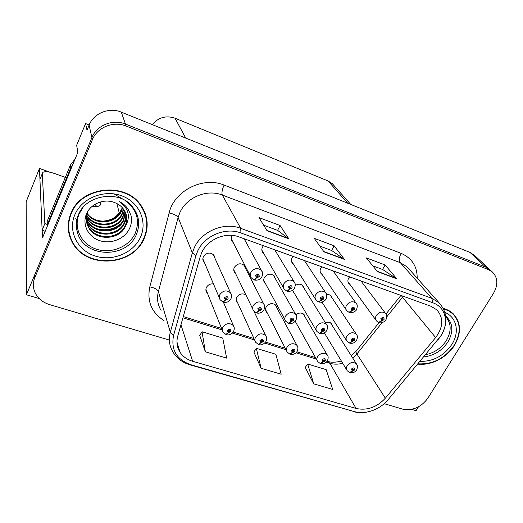 <?xml version="1.0" encoding="UTF-8"?>
<svg xmlns="http://www.w3.org/2000/svg" width="523" height="523" viewBox="0 0 523 523"><rect width="100%" height="100%" fill="white"/><g stroke="black" fill="none" stroke-linecap="round" stroke-linejoin="round"><path stroke-width="0.78" d="M276.824 307.792L275.915 305.327C272.463 302.614 269.201 303.19 266.142 307.06C265.253 308.884 265.338 310.544 266.403 312.035L267.214 312.826M295.011 321.56L295.717 322.181M245.869 294.835C242.267 293.05 239.233 293.9 236.756 297.391C235.906 299.195 235.997 300.849 237.037 302.359L237.802 303.157M275.222 278.399L274.209 275.869C270.666 273.15 267.377 273.751 264.331 277.68C263.409 279.628 263.527 281.387 264.697 282.956L265.547 283.76M292.73 290.18L293.723 292.945L294.612 293.743M321.521 302.189L322.776 303.399M245.555 268.443L244.548 265.651C240.881 262.729 237.481 263.291 234.356 267.358C233.467 269.28 233.591 271.038 234.735 272.627L235.54 273.444M263.461 245.732L262.454 247.17C261.487 249.249 261.65 251.112 262.938 252.772L263.84 253.59M293.089 256.44L292.082 257.846C291.082 259.938 291.233 261.801 292.54 263.422L293.488 264.239M321.789 266.808L320.782 268.188C319.756 270.293 319.893 272.137 321.207 273.732L322.194 274.529M349.612 276.863L348.606 278.216C347.547 280.321 347.677 282.152 348.998 283.714L350.011 284.499M213.469 283.911C210.351 283.61 208.004 284.774 206.441 287.415C205.624 289.193 205.716 290.84 206.722 292.357L207.441 293.161M214.927 258.225L213.933 255.119C210.135 251.968 206.624 252.491 203.408 256.695C202.551 258.591 202.682 260.343 203.787 261.951L204.539 262.762M232.29 235.409L231.866 236.141C230.931 238.2 231.101 240.07 232.356 241.757L233.206 242.574M70.121 237.494L71.004 239.024M89.172 124.958L85.582 123.559L76.652 145.257L77.842 152.356L42.487 237.887L42.154 230.179M474.544 255.42L470.007 252.406L121.297 112.151C109.235 106.98 93.695 113.21 89.106 125.102L86.995 130.22L85.582 123.559M473.596 254.538L490.509 270.26L485.874 267.188L125.474 124.075C112.916 118.754 96.696 125.265 91.898 137.614L26.412 294.763L39.238 298.574M26.412 294.763L26.15 201.78L39.473 168.458L39.951 179.396M411.594 409.339L416.06 410.666L418.446 406.842M305.02 316.879L304.111 314.611C301.738 312.453 299.012 312.506 295.946 314.768M332.373 325.724L331.477 323.632C329.921 322.063 327.895 321.756 325.398 322.711M303.961 288.095L302.954 285.787C300.79 283.78 298.228 283.688 295.273 285.519M331.824 297.535L330.837 295.41L326.424 294.011M152.239 124.598C158.482 117.348 166.092 115.223 175.068 118.211L328.078 180.971L332.386 183.743L333.89 185.443M39.473 168.458L49.718 172.139M70.853 213.462C66.951 223.341 67.389 232.872 72.167 242.057C85.622 269.299 132.888 266.423 144.106 238.606C149.009 227.165 148.022 216.189 141.151 205.67C126.121 181.592 80.915 186.129 70.853 213.462M68.271 228.721L69.441 233.722M417.694 364.093C430.847 365.923 446.995 357.634 454.565 345.18C461.548 332.876 461.077 322.39 453.153 313.708C450.473 311.198 447.191 309.433 443.308 308.42M201.878 252.269C207.873 239.181 225.838 231.774 239.011 236.899L430.9 306.236L436.81 309.825C443.759 317.834 443.367 327.078 435.639 337.564L385.34 398.199C376.815 407.345 367.068 410.764 356.091 408.463L192.647 361.282C187.149 359.641 182.945 356.64 180.03 352.267C176.957 347.377 176.205 341.97 177.768 336.06L200.224 256.597L201.878 252.269M197.779 250.844L195.864 255.884L173.551 335.518C170.838 349.88 176.624 359.621 190.888 364.753L354.241 411.575C359.831 413.098 365.76 412.817 372.023 410.718C378.443 408.443 383.81 404.763 388.125 399.677L440.647 336.158C449.414 323.476 445.975 307.243 432.952 302.824L240.966 232.983C225.661 226.982 204.722 235.605 197.779 250.844M384.202 403.678L402.475 409.084C412.582 410.98 421.054 407.339 427.892 398.153L493.483 293.344C498.334 284.675 497.909 277.504 492.195 271.829L489.541 269.358L485.874 267.188L125.474 124.075C112.916 118.754 96.696 125.265 91.898 137.614L34.786 274.653L33.4 283.741M72.089 241.404L70.572 238.678M372.762 265.808L382.646 269.489L396.767 278.772L385.131 264.965L366.348 257.917L377.501 271.646L396.767 278.772M382.568 269.463L385.131 264.965M263.638 225.171L277.654 230.395L288.84 238.834L280.086 225.524L258.97 217.594L267.09 230.787L288.84 238.834M277.589 230.368L280.086 225.524M319.841 246.104L331.68 250.51L344.428 259.408L334.138 245.817L314.245 238.351L323.979 251.838L344.428 259.408M331.608 250.484L334.138 245.817M492.195 271.829L488.515 269.652L126.174 126.076C113.537 120.735 97.2 127.298 92.362 139.713L34.851 277.543C32.851 282.557 32.884 287.506 34.963 292.383C37.774 298.358 42.651 302.431 49.587 304.615L169.347 340.068M199.747 335.485L205.362 351.822L226.655 358.111L222.746 338.074L202.022 331.745L199.675 335.603M305.203 367.447L313.735 383.843L332.713 389.452L326.175 369.65L307.642 363.995L305.131 367.558M261.114 368.297L281.197 374.226L275.902 354.3L256.316 348.318L253.877 352.025L261.114 368.297L256.316 348.318M205.362 351.822L202.022 331.745M313.735 383.843L307.642 363.995M70.147 236.291L68.971 233.533M454.108 315.186L453.036 313.597M146.192 218.431L145.231 213.469M226.191 334.472L228.309 332.693L230.911 331.543C230.826 328.993 229.617 328.621 227.283 330.418L228.152 332.641L228.721 331.647L228.374 330.752L229.793 330.543L229.826 331.203L228.786 331.667L228.309 332.693M228.361 330.778L228.721 331.647M228.152 332.641L225.897 334.426L223.046 332.144C222.04 330.641 221.961 329 222.811 327.221C226.145 323.064 229.669 322.528 233.389 325.6L234.232 327.836M228.394 330.719L228.786 331.667M223.262 302.085L225.465 300.156L228.126 298.986C228.035 296.332 226.799 295.926 224.419 297.777L225.308 300.104L225.89 299.071L225.531 298.136L226.969 297.914L227.015 298.62L225.949 299.091L225.465 300.156M225.505 298.195L225.89 299.071M225.308 300.104L222.961 302.039L220.19 299.836C219.078 298.241 218.967 296.495 219.856 294.586C223.171 290.35 226.74 289.781 230.571 292.887L231.532 295.351M225.537 298.136L225.949 299.091M254.185 279.903L256.59 277.89L259.251 276.719C259.212 274.019 257.989 273.601 255.59 275.458L256.427 277.837L257.028 276.791L256.695 275.837L258.094 275.588L258.159 276.34L257.094 276.811L256.59 277.89M256.623 276.026L257.028 276.791M256.427 277.837C255.492 279.387 254.649 280.053 253.89 279.844L251.38 277.929C250.118 276.255 249.968 274.385 250.935 272.313C254.132 268.149 257.623 267.514 261.408 270.398L262.448 272.568M256.643 275.961L257.094 276.811M92.028 206.454C95.846 206.925 98.442 206.624 99.821 205.559C100.821 204.715 100.946 203.545 100.194 202.035M45.2 231.316L42.134 230.179L44.854 223.576L42.298 173.551L42.834 172.381C44.893 171.171 48.868 171.577 54.758 173.584L65.323 177.389M44.854 223.576L47.926 224.727M116.897 203.571L119.264 213.024M94.924 204.369L96.932 206.578M42.134 230.179L39.938 179.422L40.382 178.323M48.011 224.524L47.39 224.354L70.782 167.726L73.037 163.987M75.129 158.92L70.415 165.046L47.214 221.288L47.39 224.354M258.695 344.487L260.899 342.761L263.448 341.63C263.415 339.146 262.252 338.78 259.944 340.545L260.742 342.715L261.317 341.741L260.997 340.872L262.369 340.643L262.402 341.303L261.382 341.761L260.899 342.761M260.957 340.97L261.317 341.741M260.742 342.715L258.401 344.428L255.701 342.317C254.662 340.833 254.59 339.185 255.472 337.381C258.708 333.367 262.121 332.791 265.704 335.635L266.521 337.498M260.984 340.911L261.382 341.761M290.102 354.163L294.894 351.384C294.913 348.952 293.782 348.599 291.507 350.332L292.239 352.45L292.821 351.495L292.527 350.645L293.854 350.403L293.88 351.064L292.88 351.515L292.39 352.495M292.462 350.809L292.821 351.495M292.239 352.45L289.814 354.097L287.245 352.129C286.186 350.672 286.12 349.024 287.042 347.2C290.187 343.323 293.488 342.709 296.94 345.357L297.711 346.899M292.481 350.75L292.88 351.515M320.481 363.518L325.299 360.811C325.365 358.438 324.273 358.098 322.024 359.791L322.698 361.864L323.279 360.929L323.011 360.099L324.293 359.844L324.319 360.504L323.332 360.942L322.841 361.909M322.926 360.314L323.279 360.929M322.698 361.864L320.194 363.446L317.742 361.609C316.67 360.17 316.611 358.536 317.566 356.693C320.632 352.94 323.835 352.299 327.163 354.771L327.869 356.052M322.939 360.255L323.332 360.942M349.874 372.566L354.718 369.931C354.823 367.61 353.77 367.283 351.548 368.95L352.162 370.97L352.744 370.055L352.495 369.245L353.744 368.983L353.764 369.637L352.796 370.068L352.299 371.01M352.41 369.506L352.744 370.055M352.162 370.97L349.586 372.494L347.246 370.768C346.161 369.362 346.108 367.728 347.095 365.878C350.096 362.243 353.202 361.576 356.405 363.884L357.052 364.956M352.417 369.447L352.796 370.068M256.486 312.865L258.787 311.008L261.395 309.858C261.363 307.263 260.166 306.877 257.813 308.688L258.63 310.956L259.218 309.943L258.892 309.034L260.277 308.799L260.323 309.505L259.277 309.969L258.787 311.008M258.833 309.171L259.218 309.943M258.63 310.956L256.192 312.813L253.577 310.786C252.432 309.211 252.328 307.459 253.256 305.53C256.473 301.444 259.924 300.836 263.612 303.706L264.527 305.72M258.859 309.113L259.277 309.969M288.572 323.279L293.527 320.351C293.54 317.821 292.39 317.448 290.062 319.22L290.814 321.436L291.403 320.449L291.102 319.56L292.449 319.305L292.488 320.017L291.461 320.468L290.965 321.488M291.03 319.769L291.403 320.449M290.814 321.436L288.284 323.214L285.806 321.344C284.643 319.795 284.545 318.049 285.506 316.095C288.637 312.146 291.978 311.505 295.528 314.173L296.378 315.814M291.043 319.703L291.461 320.468M319.586 333.341L324.567 330.497C324.633 328.026 323.521 327.66 321.227 329.405L321.913 331.562L322.501 330.595L322.227 329.732L323.528 329.464L323.567 330.17L322.56 330.614L322.057 331.608M322.142 329.993L322.501 330.595M321.913 331.562L319.298 333.269L316.945 331.53C315.768 330.013 315.676 328.267 316.677 326.306C319.73 322.488 322.966 321.822 326.378 324.299L327.156 325.639M322.148 329.935L322.56 330.614M349.573 343.068L354.581 340.303C354.692 337.884 353.613 337.538 351.351 339.244L351.972 341.356L352.567 340.408L352.319 339.564L353.581 339.29L353.613 339.983L352.626 340.427L352.116 341.401M352.221 339.872L352.567 340.408M351.972 341.356L349.286 342.996L347.05 341.362C345.86 339.878 345.781 338.152 346.808 336.178C349.795 332.478 352.933 331.791 356.222 334.105L356.915 335.204M352.227 339.813L352.626 340.427M286.983 291.108L289.481 289.173L292.096 288.016C292.109 285.381 290.932 284.976 288.559 286.8L289.33 289.114L289.932 288.095L289.624 287.166L290.978 286.898L291.036 287.657L289.99 288.114L289.481 289.173M289.539 287.428L289.932 288.095M289.33 289.114C288.382 290.631 287.5 291.278 286.689 291.043L284.322 289.278C283.041 287.637 282.904 285.774 283.911 283.688C287.022 279.668 290.396 278.994 294.037 281.668L294.985 283.394M289.546 287.362L289.99 288.114M318.651 301.928L323.809 298.927C323.868 296.351 322.73 295.966 320.39 297.75L321.096 300.012L321.697 299.006L321.416 298.103L322.73 297.829L322.783 298.574L321.756 299.032L321.24 300.058M321.325 298.424L321.697 299.006M321.096 300.012L318.363 301.856L316.127 300.222C314.833 298.613 314.709 296.763 315.748 294.665C318.782 290.781 322.05 290.082 325.554 292.566L326.398 293.946M321.331 298.365L321.756 299.032M349.253 312.381L354.444 309.466C354.555 306.955 353.456 306.576 351.142 308.335L351.783 310.531L352.391 309.557L352.136 308.675L353.411 308.387L353.456 309.126L352.45 309.577L351.927 310.584M352.038 309.041L352.391 309.557M351.783 310.531L348.972 312.303L346.854 310.78C345.553 309.217 345.435 307.38 346.514 305.275C349.475 301.516 352.646 300.79 356.013 303.105L356.758 304.216M352.038 308.982L352.45 309.577M378.848 322.488L384.059 319.658C384.215 317.2 383.156 316.833 380.868 318.559L381.45 320.71L382.058 319.749L381.829 318.886L383.065 318.592L383.104 319.331L382.117 319.769L381.594 320.756M381.725 319.298L382.058 319.749M381.45 320.71L378.56 322.403L376.547 320.985C375.246 319.448 375.148 317.631 376.253 315.526C379.155 311.885 382.228 311.146 385.477 313.31L386.124 314.212M381.725 319.239L382.117 319.769M125.036 200.557C136.791 209.246 140.197 220.137 135.254 233.219C129.214 246.758 111.262 254.158 96.402 249.177C81.457 244.404 73.089 227.95 79.156 213.894L82.961 207.52M125.383 226.341C127.762 220.654 127.324 215.182 124.075 209.926C121.761 206.493 118.538 204.016 114.406 202.499C104.247 198.348 90.95 203.669 86.707 213.417C81.693 224.086 88.067 236.827 99.448 240.573C110.791 244.463 124.343 239.037 129.279 229.054C131.463 224.596 132.018 219.993 130.94 215.241L128.168 209.252C125.984 206.01 123.036 203.44 119.336 201.538C128.776 208.376 130.789 216.646 125.383 226.341C119.702 240.299 95.474 241.26 88.511 227.427C85.811 222.282 85.497 217.071 87.576 211.795L87.661 211.599M121.676 208.834C117.832 216.816 111.138 220.935 101.586 221.19M71.252 213.6C81.209 186.541 125.958 182.069 140.824 205.905C147.61 216.313 148.584 227.165 143.74 238.481C132.639 266.004 85.877 268.861 72.553 241.92C67.813 232.827 67.382 223.38 71.252 213.6M143.099 208.788L144.851 213.626M122.578 207.971L121.473 211.194C116.276 224.014 94.604 225.733 86.942 213.606M122.29 207.651L121.284 210.468C116.152 223.092 94.924 225.014 87.06 213.214M123.624 209.278L122.232 214.129C116.766 227.701 93.362 228.616 86.55 215.182M123.376 208.945L122.042 213.391C116.642 226.779 93.663 227.897 86.635 214.79M124.526 210.651L122.997 217.11C117.472 230.8 93.8 231.696 86.995 218.111L86.308 216.751M124.311 210.305L122.807 216.359C117.289 230.035 93.669 230.918 86.87 217.359L86.354 216.359M125.278 212.077L123.781 220.137C118.205 233.918 94.349 234.834 87.491 221.17L86.21 218.326M86.079 217.947L85.752 216.803M125.102 211.71L123.585 219.372C118.021 233.134 94.212 234.043 87.367 220.399L86.217 217.934M86.079 217.555L85.726 216.417M125.899 213.554C126.435 216.973 125.991 220.196 124.572 223.21C118.943 237.082 94.905 238.024 88.001 224.275L86.249 219.895M86.151 219.51L85.713 216.032M125.755 213.181L125.742 217.96L124.376 222.438C118.76 236.285 94.768 237.22 87.871 223.491L86.223 219.503M86.118 219.117L85.87 217.96M126.265 214.705C127.141 218.516 126.782 222.131 125.18 225.55C119.512 239.488 95.33 240.449 88.38 226.636L86.367 221.072M68.696 228.728L68.33 223.537M130.887 215.058L130.985 215.456M114.753 194.373L123.343 199.4M120.355 224.099C113.367 229.479 105.528 231.016 96.84 228.714M117.59 226.498C112.301 229.584 106.627 230.721 100.566 229.904M445.838 316.84C451.382 323.469 451.584 331.321 446.446 340.408C441.36 348.122 434.365 352.901 425.461 354.744M437.646 340.087L440.549 336.596L442.661 332.726M443.504 308.805L448.636 310.858L452.911 313.957C460.743 322.541 461.208 332.922 454.304 345.088C444.942 358.353 432.809 364.603 417.916 363.825M451.565 312.355L452.676 313.695M89.106 125.102L92.362 139.713M121.297 112.151L126.174 126.076M470.007 252.406L488.515 269.652M328.078 180.971L347.717 203.218M175.068 118.211L185.672 138.046M435.639 337.564L402.527 297.26L403.292 296.26M386.817 316.788L402.527 297.26L401.403 295.58M163.974 320.547C151.592 312.591 146.871 301.372 149.813 286.885L169.112 212.959C174.139 190.79 203.009 176.159 224.086 185.083L401.108 253.354C399.114 257.29 398.859 260.408 400.343 262.709L222.314 195.04C207.167 188.855 186.633 197.249 179.951 212.436L178.114 217.463L158.391 291.592C156.691 298.398 157.58 304.667 161.051 310.394M401.108 253.354C411.889 258.074 417.249 266.357 417.191 278.197M409.476 269.522L407.142 266.907L400.343 262.709L431.769 298.287L438.96 302.647L441.843 306.014M190.888 364.753L189.947 364.838C182.514 362.616 176.885 358.379 173.054 352.123C169.334 346.095 168.419 339.447 170.308 332.19L192.372 252.844L194.412 247.438C201.826 231.081 224.289 221.837 240.685 228.309L240.966 232.983M195.864 255.884L192.372 252.844L178.114 217.463C176.885 215.483 173.884 213.985 169.112 212.959M354.241 411.575L189.947 364.838M149.813 286.885C154.435 287.774 157.292 289.337 158.391 291.592L170.308 332.19L173.551 335.518M432.952 302.824L431.769 298.287L240.685 228.309L222.314 195.04C221.536 192.83 222.125 189.516 224.086 185.083M34.851 277.543L34.786 274.653M356.091 408.463L329.882 363.269C333.903 364.472 338.178 364.466 342.702 363.25M352.757 358.092L356.902 353.966L382.117 322.626M385.34 398.199L356.902 353.966C355.849 352.293 355.679 351.247 356.398 350.835L379.09 322.586C380.986 323.711 385.752 321.266 385.961 319.815C387.112 316.631 386.955 314.46 385.477 313.31L360.968 280.969M192.647 361.282L180.965 324.763M182.932 317.788L222.157 329.928M232.323 333.073L254.629 339.976M264.703 343.095L286.003 349.684M296.011 352.783L316.33 359.072M326.293 362.158L329.882 363.269L327.751 361.386C331.366 362.602 335.897 362.485 341.356 361.027M344.01 259.003L323.73 251.491M288.48 238.442L266.887 230.447M396.303 278.36L377.214 271.293M70.415 165.046L70.782 167.726M39.938 179.422L42.298 173.551M82.667 207.866L78.947 214.025C76.24 220.288 75.815 226.642 77.659 233.081C75.665 227.244 75.874 221.249 78.293 215.084C85.445 195.157 117.773 190.091 130.874 205.009C138.928 213.887 140.752 223.752 136.326 234.611C126.828 258.735 84.719 258.159 77.659 233.081C75.743 227.054 75.998 221.02 78.411 214.973M76.489 219.876L75.73 218.614M78.509 214.731L82.582 207.971M74.802 214.816C81.614 198.243 103.933 189.182 121.565 195.746C139.308 202.061 147.761 221.667 140.419 237.344C133.326 253.112 112.432 261.742 95.068 255.989C77.607 250.478 67.728 231.297 74.802 214.816M445.74 316.042C453.01 322.815 453.768 331.399 448.008 341.807C442.013 350.698 433.9 355.732 423.663 356.915M444.949 312.427C456.775 317.16 459.795 332.125 451.944 344.278C443.798 355.934 433.136 361.628 419.962 361.367M265.697 310.636L266.403 312.035M236.278 300.699L237.037 302.359M263.925 281.518L264.697 282.956M293.011 291.742L293.723 292.945M321.573 302.176L321.848 302.614M233.899 270.901L234.735 272.627M262.095 251.308L262.938 252.772M291.782 262.219L292.54 263.422M320.534 272.738L321.207 273.732M348.396 282.891L348.998 283.714M205.931 290.389L206.722 292.357M202.911 259.866L203.787 261.951M231.441 239.965L232.356 241.757M332.386 183.743L350.77 204.447M409.574 269.633L438.96 302.647C447.649 312.486 448.204 323.652 440.647 336.158M372.023 410.718C365.472 412.948 359.124 413.229 352.979 411.542M180.03 352.267L176.964 342.081M183.279 316.572L221.569 328.451M233.206 332.059L253.949 338.492M265.579 342.101L285.244 348.2M296.874 351.809L315.493 357.582M327.143 361.197L327.751 361.386M351.338 355.83L356 351.332M386 313.99L400.932 295.41M223.386 302.17L233.389 325.6C234.52 327.15 234.566 329.137 233.52 331.562C230.976 334.543 228.61 335.55 226.413 334.589M205.899 289.317L222.268 330.196M213.155 254.309L230.571 292.887C231.807 294.554 231.892 296.626 230.82 299.104C229.185 301.751 226.74 302.791 223.491 302.209M202.852 258.767L219.314 297.764M244.123 238.743L261.408 270.398C262.814 272.117 262.951 274.294 261.827 276.929C260.415 279.485 257.944 280.518 254.426 280.027M231.264 238.802L250.465 276.151M253.89 311.185L265.704 335.635C266.887 337.152 266.939 339.159 265.867 341.65C263.572 344.461 261.252 345.442 258.911 344.592M236.174 299.601L254.949 340.682M275.078 304.536L296.94 345.357C298.162 346.775 298.228 348.795 297.136 351.404C295.547 353.816 293.272 354.771 290.324 354.261M265.527 309.518L286.545 350.756M303.242 313.833L327.163 354.771C328.418 356.104 328.49 358.124 327.385 360.831C325.822 363.178 323.593 364.1 320.704 363.609M295.234 321.312L317.101 360.452M330.575 322.861L356.405 363.884C357.693 365.146 357.771 367.172 356.653 369.957C355.124 372.232 352.933 373.128 350.096 372.651M324.338 332.87L346.657 369.794M243.711 264.841L263.612 303.706C264.893 305.321 264.984 307.406 263.886 309.962C261.801 312.649 259.415 313.656 256.715 312.983M233.768 269.77L252.753 309.073M273.326 275.065L295.528 314.173C296.835 315.598 296.94 317.696 295.835 320.455C293.854 323.011 291.514 323.992 288.807 323.384M263.716 280.361L285.042 319.926M302.039 284.989L326.378 324.299C327.718 325.633 327.829 327.731 326.712 330.595C325.103 333.033 322.802 333.981 319.815 333.445M292.743 290.579L316.252 330.346M329.882 294.626L356.222 334.105C357.588 335.354 357.706 337.453 356.575 340.395C354.993 342.761 352.737 343.689 349.802 343.166M321.946 302.104L346.416 340.381M274.732 249.804L294.037 281.668C295.449 283.1 295.6 285.277 294.475 288.212C293.246 290.598 290.827 291.605 287.225 291.226M261.846 250.118L283.492 287.827M304.386 260.519L325.554 292.566C326.993 293.887 327.143 296.07 326.012 299.11C324.417 301.536 322.044 302.51 318.893 302.039M291.461 261.016L315.382 299.032M333.112 270.901L356.013 303.105C357.477 304.334 357.634 306.517 356.49 309.642C356.15 311.25 351.469 313.591 349.501 312.486M320.154 271.535L346.187 309.806M347.965 281.688L375.959 320.174M140.824 205.905L140.445 204.696M86.87 217.359L86.995 218.111M87.367 220.399L87.491 221.17M87.871 223.491L88.001 224.275M88.38 226.636L88.511 227.427M76.672 221.209L76.75 221.811M452.911 313.957L451.29 312.146"/></g></svg>
